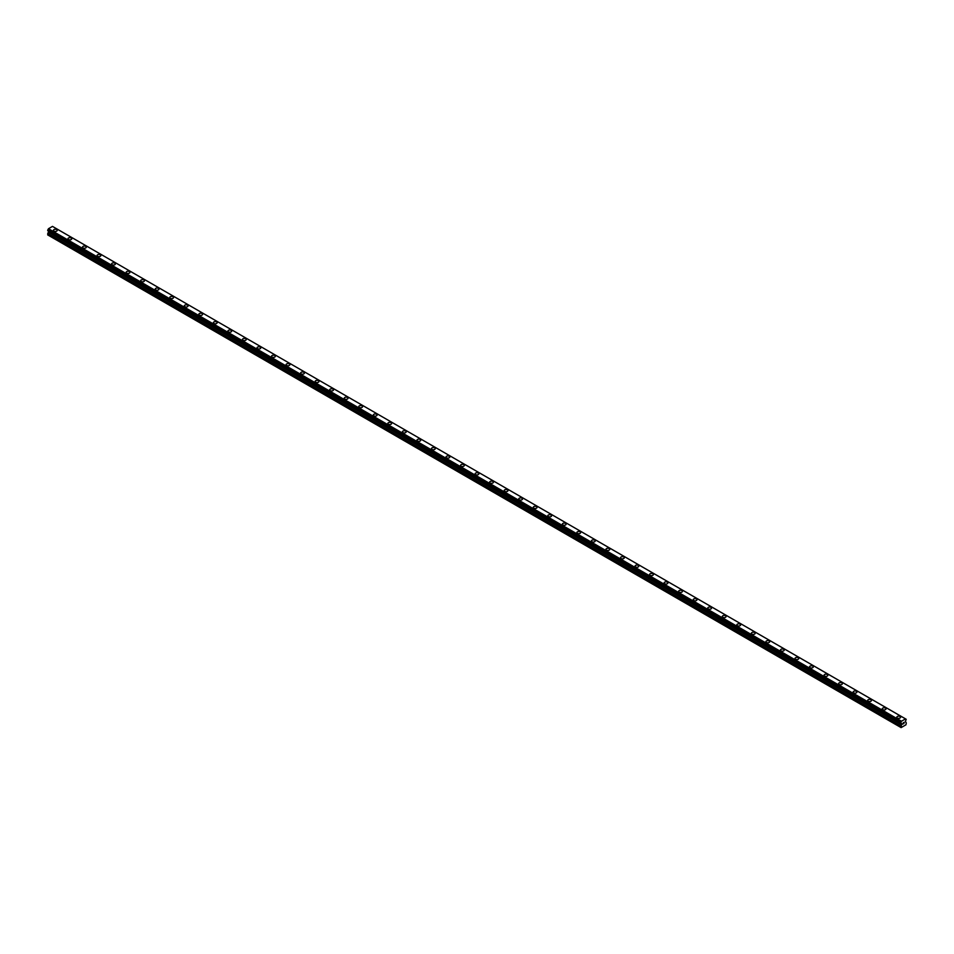 <?xml version="1.0" encoding="UTF-8"?>
<svg xmlns="http://www.w3.org/2000/svg" width="954" height="954" viewBox="0 0 954 954"><rect width="100%" height="100%" fill="white"/><g stroke="black" fill="none" stroke-linecap="round" stroke-linejoin="round"><path stroke-width="1.43" d="M53.448 230.355A1.884 1.085 180 0 1 54.616 229.354A1.884 1.085 180 0 1 56.668 229.592A1.884 1.085 180 0 1 57.216 230.355A1.884 1.085 180 0 1 56.059 231.369A1.884 1.085 180 0 1 53.996 231.13A1.884 1.085 180 0 1 53.448 230.355A1.884 1.085 180 0 1 54.616 229.354A1.884 1.085 180 0 1 56.668 229.592A1.884 1.085 180 0 1 57.216 230.355M67.984 238.75A1.884 1.085 180 0 1 69.153 237.749A1.884 1.085 180 0 1 71.204 237.987A1.884 1.085 180 0 1 71.765 238.75A1.884 1.085 180 0 1 70.596 239.752A1.884 1.085 180 0 1 68.545 239.526A1.884 1.085 180 0 1 67.984 238.75A1.884 1.085 180 0 1 69.153 237.749A1.884 1.085 180 0 1 71.204 237.987A1.884 1.085 180 0 1 71.765 238.75M82.533 247.146A1.884 1.085 180 0 1 83.69 246.144A1.884 1.085 180 0 1 85.753 246.382A1.884 1.085 180 0 1 86.301 247.146A1.884 1.085 180 0 1 85.133 248.147A1.884 1.085 180 0 1 83.081 247.921A1.884 1.085 180 0 1 82.533 247.146A1.884 1.085 180 0 1 83.69 246.144A1.884 1.085 180 0 1 85.753 246.382A1.884 1.085 180 0 1 86.301 247.146M97.07 255.541A1.884 1.085 180 0 1 98.238 254.539A1.884 1.085 180 0 1 100.289 254.778A1.884 1.085 180 0 1 100.838 255.541A1.884 1.085 180 0 1 99.681 256.543A1.884 1.085 180 0 1 97.618 256.316A1.884 1.085 180 0 1 97.07 255.541A1.884 1.085 180 0 1 98.238 254.539A1.884 1.085 180 0 1 100.289 254.778A1.884 1.085 180 0 1 100.838 255.541M111.606 263.936A1.884 1.085 180 0 1 112.775 262.934A1.884 1.085 180 0 1 114.826 263.173A1.884 1.085 180 0 1 115.374 263.936A1.884 1.085 180 0 1 114.218 264.938A1.884 1.085 180 0 1 112.167 264.711A1.884 1.085 180 0 1 111.606 263.936A1.884 1.085 180 0 1 112.775 262.934A1.884 1.085 180 0 1 114.826 263.173A1.884 1.085 180 0 1 115.374 263.936M129.362 271.568A1.884 1.085 180 0 1 129.923 272.331A1.884 1.085 180 0 1 128.754 273.333A1.884 1.085 180 0 1 126.703 273.106A1.884 1.085 180 0 1 126.155 272.331A1.884 1.085 180 0 1 127.311 271.33A1.884 1.085 180 0 1 129.362 271.568M126.155 272.331A1.884 1.085 180 0 1 127.311 271.33A1.884 1.085 180 0 1 129.362 271.556A1.884 1.085 180 0 1 129.923 272.331M140.691 280.726A1.884 1.085 180 0 1 141.848 279.725A1.884 1.085 180 0 1 143.911 279.951A1.884 1.085 180 0 1 144.459 280.726A1.884 1.085 180 0 1 143.291 281.728A1.884 1.085 180 0 1 141.24 281.49A1.884 1.085 180 0 1 140.691 280.726A1.884 1.085 180 0 1 141.848 279.725A1.884 1.085 180 0 1 143.911 279.963A1.884 1.085 180 0 1 144.459 280.726M155.228 289.122A1.884 1.085 180 0 1 156.396 288.12A1.884 1.085 180 0 1 158.447 288.346A1.884 1.085 180 0 1 158.996 289.122A1.884 1.085 180 0 1 157.839 290.123A1.884 1.085 180 0 1 155.788 289.885A1.884 1.085 180 0 1 155.228 289.122A1.884 1.085 180 0 1 156.396 288.12A1.884 1.085 180 0 1 158.447 288.358A1.884 1.085 180 0 1 158.996 289.122M169.776 297.517A1.884 1.085 180 0 1 170.933 296.515A1.884 1.085 180 0 1 172.984 296.742A1.884 1.085 180 0 1 173.545 297.517A1.884 1.085 180 0 1 172.376 298.519A1.884 1.085 180 0 1 170.325 298.28A1.884 1.085 180 0 1 169.776 297.517A1.884 1.085 180 0 1 170.933 296.515A1.884 1.085 180 0 1 172.984 296.754A1.884 1.085 180 0 1 173.545 297.517M184.313 305.912A1.884 1.085 180 0 1 185.47 304.91A1.884 1.085 180 0 1 187.533 305.137A1.884 1.085 180 0 1 188.081 305.912A1.884 1.085 180 0 1 186.912 306.914A1.884 1.085 180 0 1 184.861 306.675A1.884 1.085 180 0 1 184.313 305.912A1.884 1.085 180 0 1 185.47 304.91A1.884 1.085 180 0 1 187.533 305.149A1.884 1.085 180 0 1 188.081 305.912M198.849 314.307A1.884 1.085 180 0 1 200.018 313.294A1.884 1.085 180 0 1 202.069 313.532A1.884 1.085 180 0 1 202.618 314.307A1.884 1.085 180 0 1 201.461 315.309A1.884 1.085 180 0 1 199.398 315.07A1.884 1.085 180 0 1 198.849 314.307A1.884 1.085 180 0 1 200.018 313.306A1.884 1.085 180 0 1 202.069 313.532A1.884 1.085 180 0 1 202.618 314.307M213.386 322.702A1.884 1.085 180 0 1 214.555 321.689A1.884 1.085 180 0 1 216.606 321.927A1.884 1.085 180 0 1 217.166 322.702A1.884 1.085 180 0 1 215.998 323.704A1.884 1.085 180 0 1 213.946 323.466A1.884 1.085 180 0 1 213.386 322.702A1.884 1.085 180 0 1 214.555 321.701A1.884 1.085 180 0 1 216.606 321.927A1.884 1.085 180 0 1 217.166 322.702M227.934 331.098A1.884 1.085 180 0 1 229.091 330.084A1.884 1.085 180 0 1 231.154 330.322A1.884 1.085 180 0 1 231.703 331.098A1.884 1.085 180 0 1 230.534 332.099A1.884 1.085 180 0 1 228.483 331.861A1.884 1.085 180 0 1 227.934 331.098A1.884 1.085 180 0 1 229.091 330.096A1.884 1.085 180 0 1 231.154 330.322A1.884 1.085 180 0 1 231.703 331.098M242.471 339.493A1.884 1.085 180 0 1 243.64 338.479A1.884 1.085 180 0 1 245.691 338.718A1.884 1.085 180 0 1 246.239 339.493A1.884 1.085 180 0 1 245.083 340.495A1.884 1.085 180 0 1 243.02 340.256A1.884 1.085 180 0 1 242.471 339.493A1.884 1.085 180 0 1 243.64 338.491A1.884 1.085 180 0 1 245.691 338.718A1.884 1.085 180 0 1 246.239 339.493M257.008 347.888A1.884 1.085 180 0 1 258.176 346.874A1.884 1.085 180 0 1 260.227 347.113A1.884 1.085 180 0 1 260.776 347.888A1.884 1.085 180 0 1 259.619 348.89A1.884 1.085 180 0 1 257.568 348.651A1.884 1.085 180 0 1 257.008 347.888A1.884 1.085 180 0 1 258.176 346.886A1.884 1.085 180 0 1 260.227 347.113A1.884 1.085 180 0 1 260.776 347.888M271.556 356.283A1.884 1.085 180 0 1 272.713 355.27A1.884 1.085 180 0 1 274.764 355.508A1.884 1.085 180 0 1 275.324 356.283A1.884 1.085 180 0 1 274.156 357.285A1.884 1.085 180 0 1 272.105 357.046A1.884 1.085 180 0 1 271.556 356.283A1.884 1.085 180 0 1 272.713 355.282A1.884 1.085 180 0 1 274.764 355.508A1.884 1.085 180 0 1 275.324 356.283M286.093 364.678A1.884 1.085 180 0 1 287.261 363.665A1.884 1.085 180 0 1 289.312 363.903A1.884 1.085 180 0 1 289.861 364.678A1.884 1.085 180 0 1 288.704 365.68A1.884 1.085 180 0 1 286.641 365.442A1.884 1.085 180 0 1 286.093 364.678A1.884 1.085 180 0 1 287.261 363.665A1.884 1.085 180 0 1 289.312 363.903A1.884 1.085 180 0 1 289.861 364.678M300.629 373.074A1.884 1.085 180 0 1 301.798 372.06A1.884 1.085 180 0 1 303.849 372.298A1.884 1.085 180 0 1 304.398 373.074A1.884 1.085 180 0 1 303.241 374.075A1.884 1.085 180 0 1 301.19 373.837A1.884 1.085 180 0 1 300.629 373.074A1.884 1.085 180 0 1 301.798 372.06A1.884 1.085 180 0 1 303.849 372.298A1.884 1.085 180 0 1 304.398 373.074M315.178 381.457A1.884 1.085 180 0 1 316.334 380.455A1.884 1.085 180 0 1 318.386 380.694A1.884 1.085 180 0 1 318.946 381.469A1.884 1.085 180 0 1 317.777 382.471A1.884 1.085 180 0 1 315.726 382.232A1.884 1.085 180 0 1 315.178 381.457A1.884 1.085 180 0 1 316.334 380.455A1.884 1.085 180 0 1 318.386 380.694A1.884 1.085 180 0 1 318.946 381.457M329.714 389.864A1.884 1.085 180 0 1 330.871 388.85A1.884 1.085 180 0 1 332.934 389.089A1.884 1.085 180 0 1 333.483 389.864M332.934 389.089A1.884 1.085 180 0 1 333.483 389.852A1.884 1.085 180 0 1 332.314 390.866A1.884 1.085 180 0 1 330.263 390.627A1.884 1.085 180 0 1 329.714 389.852A1.884 1.085 180 0 1 330.871 388.85A1.884 1.085 180 0 1 332.934 389.089M344.251 398.247A1.884 1.085 180 0 1 345.42 397.246A1.884 1.085 180 0 1 347.471 397.484A1.884 1.085 180 0 1 348.019 398.259A1.884 1.085 180 0 1 346.862 399.261A1.884 1.085 180 0 1 344.799 399.022A1.884 1.085 180 0 1 344.251 398.247A1.884 1.085 180 0 1 345.42 397.246A1.884 1.085 180 0 1 347.471 397.484A1.884 1.085 180 0 1 348.019 398.247M358.787 406.642A1.884 1.085 180 0 1 359.956 405.641A1.884 1.085 180 0 1 362.007 405.879A1.884 1.085 180 0 1 362.568 406.654A1.884 1.085 180 0 1 361.399 407.656A1.884 1.085 180 0 1 359.348 407.418A1.884 1.085 180 0 1 358.787 406.642A1.884 1.085 180 0 1 359.956 405.641A1.884 1.085 180 0 1 362.007 405.879A1.884 1.085 180 0 1 362.568 406.642M373.336 415.038A1.884 1.085 180 0 1 374.493 414.036A1.884 1.085 180 0 1 376.556 414.274A1.884 1.085 180 0 1 377.104 415.05A1.884 1.085 180 0 1 375.936 416.051A1.884 1.085 180 0 1 373.885 415.813A1.884 1.085 180 0 1 373.336 415.038A1.884 1.085 180 0 1 374.493 414.036A1.884 1.085 180 0 1 376.556 414.274A1.884 1.085 180 0 1 377.104 415.038M387.873 423.433A1.884 1.085 180 0 1 389.041 422.431A1.884 1.085 180 0 1 391.092 422.67A1.884 1.085 180 0 1 391.641 423.445A1.884 1.085 180 0 1 390.484 424.447A1.884 1.085 180 0 1 388.421 424.208A1.884 1.085 180 0 1 387.873 423.433A1.884 1.085 180 0 1 389.041 422.431A1.884 1.085 180 0 1 391.092 422.67A1.884 1.085 180 0 1 391.641 423.433M402.409 431.828A1.884 1.085 180 0 1 403.578 430.826A1.884 1.085 180 0 1 405.629 431.065A1.884 1.085 180 0 1 406.189 431.828A1.884 1.085 180 0 1 405.021 432.842A1.884 1.085 180 0 1 402.97 432.603A1.884 1.085 180 0 1 402.409 431.828A1.884 1.085 180 0 1 403.578 430.826A1.884 1.085 180 0 1 405.629 431.065A1.884 1.085 180 0 1 406.189 431.828M416.958 440.223A1.884 1.085 180 0 1 418.114 439.222A1.884 1.085 180 0 1 420.177 439.46A1.884 1.085 180 0 1 420.726 440.223A1.884 1.085 180 0 1 419.557 441.237A1.884 1.085 180 0 1 417.506 440.998A1.884 1.085 180 0 1 416.958 440.223A1.884 1.085 180 0 1 418.114 439.222A1.884 1.085 180 0 1 420.177 439.46A1.884 1.085 180 0 1 420.726 440.223M431.494 448.618A1.884 1.085 180 0 1 432.663 447.617A1.884 1.085 180 0 1 434.714 447.855A1.884 1.085 180 0 1 435.262 448.618A1.884 1.085 180 0 1 434.106 449.62A1.884 1.085 180 0 1 432.043 449.394A1.884 1.085 180 0 1 431.494 448.618A1.884 1.085 180 0 1 432.663 447.617A1.884 1.085 180 0 1 434.714 447.855A1.884 1.085 180 0 1 435.262 448.618M446.031 457.014A1.884 1.085 180 0 1 447.199 456.012A1.884 1.085 180 0 1 449.251 456.25A1.884 1.085 180 0 1 449.799 457.014A1.884 1.085 180 0 1 448.642 458.015A1.884 1.085 180 0 1 446.591 457.789A1.884 1.085 180 0 1 446.031 457.014A1.884 1.085 180 0 1 447.199 456.012A1.884 1.085 180 0 1 449.251 456.25A1.884 1.085 180 0 1 449.799 457.014M460.579 465.409A1.884 1.085 180 0 1 461.736 464.407A1.884 1.085 180 0 1 463.787 464.646A1.884 1.085 180 0 1 464.348 465.409A1.884 1.085 180 0 1 463.179 466.411A1.884 1.085 180 0 1 461.128 466.184A1.884 1.085 180 0 1 460.579 465.409A1.884 1.085 180 0 1 461.736 464.407A1.884 1.085 180 0 1 463.787 464.646A1.884 1.085 180 0 1 464.348 465.409M478.336 473.041A1.884 1.085 180 0 1 478.884 473.804A1.884 1.085 180 0 1 477.715 474.806A1.884 1.085 180 0 1 475.664 474.579A1.884 1.085 180 0 1 475.116 473.804A1.884 1.085 180 0 1 476.284 472.802A1.884 1.085 180 0 1 478.336 473.041M475.116 473.804A1.884 1.085 180 0 1 476.284 472.802A1.884 1.085 180 0 1 478.336 473.029A1.884 1.085 180 0 1 478.884 473.804M489.652 482.199A1.884 1.085 180 0 1 490.821 481.198A1.884 1.085 180 0 1 492.872 481.424A1.884 1.085 180 0 1 493.421 482.199A1.884 1.085 180 0 1 492.264 483.201A1.884 1.085 180 0 1 490.213 482.974A1.884 1.085 180 0 1 489.652 482.199A1.884 1.085 180 0 1 490.821 481.198A1.884 1.085 180 0 1 492.872 481.436A1.884 1.085 180 0 1 493.421 482.199M504.201 490.594A1.884 1.085 180 0 1 505.358 489.593A1.884 1.085 180 0 1 507.409 489.819A1.884 1.085 180 0 1 507.969 490.594A1.884 1.085 180 0 1 506.801 491.596A1.884 1.085 180 0 1 504.749 491.358A1.884 1.085 180 0 1 504.201 490.594A1.884 1.085 180 0 1 505.358 489.593A1.884 1.085 180 0 1 507.409 489.831A1.884 1.085 180 0 1 507.969 490.594M518.737 498.99A1.884 1.085 180 0 1 519.894 497.988A1.884 1.085 180 0 1 521.957 498.215A1.884 1.085 180 0 1 522.506 498.99A1.884 1.085 180 0 1 521.337 499.991A1.884 1.085 180 0 1 519.286 499.753A1.884 1.085 180 0 1 518.737 498.99A1.884 1.085 180 0 1 519.894 497.988A1.884 1.085 180 0 1 521.957 498.226A1.884 1.085 180 0 1 522.506 498.99M533.274 507.385A1.884 1.085 180 0 1 534.443 506.383A1.884 1.085 180 0 1 536.494 506.61A1.884 1.085 180 0 1 537.042 507.385A1.884 1.085 180 0 1 535.886 508.387A1.884 1.085 180 0 1 533.823 508.148A1.884 1.085 180 0 1 533.274 507.385A1.884 1.085 180 0 1 534.443 506.383A1.884 1.085 180 0 1 536.494 506.622A1.884 1.085 180 0 1 537.042 507.385M551.03 515.017A1.884 1.085 180 0 1 551.591 515.78A1.884 1.085 180 0 1 550.422 516.782A1.884 1.085 180 0 1 548.371 516.543A1.884 1.085 180 0 1 547.811 515.78A1.884 1.085 180 0 1 548.979 514.778A1.884 1.085 180 0 1 551.03 515.017M547.811 515.78A1.884 1.085 180 0 1 548.979 514.778A1.884 1.085 180 0 1 551.03 515.005A1.884 1.085 180 0 1 551.591 515.78M562.359 524.175A1.884 1.085 180 0 1 563.516 523.162A1.884 1.085 180 0 1 565.579 523.4A1.884 1.085 180 0 1 566.127 524.175A1.884 1.085 180 0 1 564.959 525.177A1.884 1.085 180 0 1 562.908 524.938A1.884 1.085 180 0 1 562.359 524.175A1.884 1.085 180 0 1 563.516 523.174A1.884 1.085 180 0 1 565.579 523.4A1.884 1.085 180 0 1 566.127 524.175M576.896 532.57A1.884 1.085 180 0 1 578.064 531.557A1.884 1.085 180 0 1 580.115 531.795A1.884 1.085 180 0 1 580.664 532.57A1.884 1.085 180 0 1 579.507 533.572A1.884 1.085 180 0 1 577.444 533.334A1.884 1.085 180 0 1 576.896 532.57A1.884 1.085 180 0 1 578.064 531.569A1.884 1.085 180 0 1 580.115 531.795A1.884 1.085 180 0 1 580.664 532.57M591.432 540.966A1.884 1.085 180 0 1 592.601 539.952A1.884 1.085 180 0 1 594.652 540.191A1.884 1.085 180 0 1 595.213 540.966A1.884 1.085 180 0 1 594.044 541.967A1.884 1.085 180 0 1 591.993 541.729A1.884 1.085 180 0 1 591.432 540.966A1.884 1.085 180 0 1 592.601 539.964A1.884 1.085 180 0 1 594.652 540.191A1.884 1.085 180 0 1 595.213 540.966M605.981 549.361A1.884 1.085 180 0 1 607.138 548.347A1.884 1.085 180 0 1 609.201 548.586A1.884 1.085 180 0 1 609.749 549.361A1.884 1.085 180 0 1 608.58 550.363A1.884 1.085 180 0 1 606.529 550.124A1.884 1.085 180 0 1 605.981 549.361A1.884 1.085 180 0 1 607.138 548.359A1.884 1.085 180 0 1 609.201 548.586A1.884 1.085 180 0 1 609.749 549.361M620.517 557.756A1.884 1.085 180 0 1 621.686 556.742A1.884 1.085 180 0 1 623.737 556.981A1.884 1.085 180 0 1 624.286 557.756A1.884 1.085 180 0 1 623.129 558.758A1.884 1.085 180 0 1 621.066 558.519A1.884 1.085 180 0 1 620.517 557.756A1.884 1.085 180 0 1 621.686 556.754A1.884 1.085 180 0 1 623.737 556.981A1.884 1.085 180 0 1 624.286 557.756M635.054 566.151A1.884 1.085 180 0 1 636.223 565.138A1.884 1.085 180 0 1 638.274 565.376A1.884 1.085 180 0 1 638.822 566.151A1.884 1.085 180 0 1 637.666 567.153A1.884 1.085 180 0 1 635.614 566.914A1.884 1.085 180 0 1 635.054 566.151A1.884 1.085 180 0 1 636.223 565.15A1.884 1.085 180 0 1 638.274 565.376A1.884 1.085 180 0 1 638.822 566.151M649.602 574.546A1.884 1.085 180 0 1 650.759 573.533A1.884 1.085 180 0 1 652.81 573.771A1.884 1.085 180 0 1 653.371 574.546A1.884 1.085 180 0 1 652.202 575.548A1.884 1.085 180 0 1 650.151 575.31A1.884 1.085 180 0 1 649.602 574.546A1.884 1.085 180 0 1 650.759 573.533A1.884 1.085 180 0 1 652.81 573.771A1.884 1.085 180 0 1 653.371 574.546M664.139 582.942A1.884 1.085 180 0 1 665.296 581.928A1.884 1.085 180 0 1 667.359 582.167A1.884 1.085 180 0 1 667.907 582.942A1.884 1.085 180 0 1 666.739 583.943A1.884 1.085 180 0 1 664.688 583.705A1.884 1.085 180 0 1 664.139 582.942A1.884 1.085 180 0 1 665.296 581.928A1.884 1.085 180 0 1 667.359 582.167A1.884 1.085 180 0 1 667.907 582.942M678.676 591.337A1.884 1.085 180 0 1 679.844 590.323A1.884 1.085 180 0 1 681.895 590.562A1.884 1.085 180 0 1 682.444 591.337M681.895 590.562A1.884 1.085 180 0 1 682.444 591.325A1.884 1.085 180 0 1 681.287 592.339A1.884 1.085 180 0 1 679.236 592.1A1.884 1.085 180 0 1 678.676 591.325A1.884 1.085 180 0 1 679.844 590.323A1.884 1.085 180 0 1 681.895 590.562M693.224 599.72A1.884 1.085 180 0 1 694.381 598.718A1.884 1.085 180 0 1 696.432 598.957A1.884 1.085 180 0 1 696.992 599.732A1.884 1.085 180 0 1 695.824 600.734A1.884 1.085 180 0 1 693.773 600.495A1.884 1.085 180 0 1 693.224 599.72A1.884 1.085 180 0 1 694.381 598.718A1.884 1.085 180 0 1 696.432 598.957A1.884 1.085 180 0 1 696.992 599.72M707.761 608.115A1.884 1.085 180 0 1 708.917 607.114A1.884 1.085 180 0 1 710.98 607.352A1.884 1.085 180 0 1 711.529 608.127A1.884 1.085 180 0 1 710.36 609.129A1.884 1.085 180 0 1 708.309 608.89A1.884 1.085 180 0 1 707.761 608.115A1.884 1.085 180 0 1 708.917 607.114A1.884 1.085 180 0 1 710.98 607.352A1.884 1.085 180 0 1 711.529 608.115M722.297 616.511A1.884 1.085 180 0 1 723.466 615.509A1.884 1.085 180 0 1 725.517 615.747A1.884 1.085 180 0 1 726.066 616.522A1.884 1.085 180 0 1 724.909 617.524A1.884 1.085 180 0 1 722.846 617.286A1.884 1.085 180 0 1 722.297 616.511A1.884 1.085 180 0 1 723.466 615.509A1.884 1.085 180 0 1 725.517 615.747A1.884 1.085 180 0 1 726.066 616.511M736.834 624.906A1.884 1.085 180 0 1 738.002 623.904A1.884 1.085 180 0 1 740.054 624.143A1.884 1.085 180 0 1 740.614 624.918A1.884 1.085 180 0 1 739.445 625.919A1.884 1.085 180 0 1 737.394 625.681A1.884 1.085 180 0 1 736.834 624.906A1.884 1.085 180 0 1 738.002 623.904A1.884 1.085 180 0 1 740.054 624.143A1.884 1.085 180 0 1 740.614 624.906M751.382 633.301A1.884 1.085 180 0 1 752.539 632.299A1.884 1.085 180 0 1 754.602 632.538A1.884 1.085 180 0 1 755.151 633.301A1.884 1.085 180 0 1 753.982 634.315A1.884 1.085 180 0 1 751.931 634.076A1.884 1.085 180 0 1 751.382 633.301A1.884 1.085 180 0 1 752.539 632.299A1.884 1.085 180 0 1 754.602 632.538A1.884 1.085 180 0 1 755.151 633.301M765.919 641.696A1.884 1.085 180 0 1 767.088 640.694A1.884 1.085 180 0 1 769.139 640.933A1.884 1.085 180 0 1 769.687 641.696A1.884 1.085 180 0 1 768.53 642.71A1.884 1.085 180 0 1 766.467 642.471A1.884 1.085 180 0 1 765.919 641.696A1.884 1.085 180 0 1 767.088 640.694A1.884 1.085 180 0 1 769.139 640.933A1.884 1.085 180 0 1 769.687 641.696M780.455 650.091A1.884 1.085 180 0 1 781.624 649.09A1.884 1.085 180 0 1 783.675 649.328A1.884 1.085 180 0 1 784.224 650.091A1.884 1.085 180 0 1 783.067 651.093A1.884 1.085 180 0 1 781.016 650.866A1.884 1.085 180 0 1 780.455 650.091A1.884 1.085 180 0 1 781.624 649.09A1.884 1.085 180 0 1 783.675 649.328A1.884 1.085 180 0 1 784.224 650.091M795.004 658.487A1.884 1.085 180 0 1 796.161 657.485A1.884 1.085 180 0 1 798.212 657.723A1.884 1.085 180 0 1 798.772 658.487A1.884 1.085 180 0 1 797.604 659.488A1.884 1.085 180 0 1 795.553 659.262A1.884 1.085 180 0 1 795.004 658.487A1.884 1.085 180 0 1 796.161 657.485A1.884 1.085 180 0 1 798.212 657.723A1.884 1.085 180 0 1 798.772 658.487M809.541 666.882A1.884 1.085 180 0 1 810.709 665.88A1.884 1.085 180 0 1 812.76 666.119A1.884 1.085 180 0 1 813.309 666.882A1.884 1.085 180 0 1 812.152 667.883A1.884 1.085 180 0 1 810.089 667.657A1.884 1.085 180 0 1 809.541 666.882A1.884 1.085 180 0 1 810.709 665.88A1.884 1.085 180 0 1 812.76 666.119A1.884 1.085 180 0 1 813.309 666.882M824.077 675.277A1.884 1.085 180 0 1 825.246 674.275A1.884 1.085 180 0 1 827.297 674.514A1.884 1.085 180 0 1 827.845 675.277A1.884 1.085 180 0 1 826.689 676.279A1.884 1.085 180 0 1 824.638 676.052A1.884 1.085 180 0 1 824.077 675.277A1.884 1.085 180 0 1 825.246 674.275A1.884 1.085 180 0 1 827.297 674.514A1.884 1.085 180 0 1 827.845 675.277M838.626 683.672A1.884 1.085 180 0 1 839.782 682.67A1.884 1.085 180 0 1 841.833 682.897A1.884 1.085 180 0 1 842.394 683.672A1.884 1.085 180 0 1 841.225 684.674A1.884 1.085 180 0 1 839.174 684.447A1.884 1.085 180 0 1 838.626 683.672A1.884 1.085 180 0 1 839.782 682.67A1.884 1.085 180 0 1 841.833 682.909A1.884 1.085 180 0 1 842.394 683.672M853.162 692.067A1.884 1.085 180 0 1 854.319 691.066A1.884 1.085 180 0 1 856.382 691.292A1.884 1.085 180 0 1 856.93 692.067A1.884 1.085 180 0 1 855.762 693.069A1.884 1.085 180 0 1 853.711 692.842A1.884 1.085 180 0 1 853.162 692.067A1.884 1.085 180 0 1 854.319 691.066A1.884 1.085 180 0 1 856.382 691.304A1.884 1.085 180 0 1 856.93 692.067M867.699 700.463A1.884 1.085 180 0 1 868.867 699.461A1.884 1.085 180 0 1 870.919 699.687A1.884 1.085 180 0 1 871.467 700.463A1.884 1.085 180 0 1 870.31 701.464A1.884 1.085 180 0 1 868.247 701.226A1.884 1.085 180 0 1 867.699 700.463A1.884 1.085 180 0 1 868.867 699.461A1.884 1.085 180 0 1 870.919 699.699A1.884 1.085 180 0 1 871.467 700.463M882.235 708.858A1.884 1.085 180 0 1 883.404 707.856A1.884 1.085 180 0 1 885.455 708.083A1.884 1.085 180 0 1 886.016 708.858A1.884 1.085 180 0 1 884.847 709.859A1.884 1.085 180 0 1 882.796 709.621A1.884 1.085 180 0 1 882.235 708.858A1.884 1.085 180 0 1 883.404 707.856A1.884 1.085 180 0 1 885.455 708.095A1.884 1.085 180 0 1 886.016 708.858M900.004 716.49A1.884 1.085 180 0 1 900.552 717.253A1.884 1.085 180 0 1 899.384 718.255A1.884 1.085 180 0 1 897.332 718.016A1.884 1.085 180 0 1 896.784 717.253A1.884 1.085 180 0 1 897.941 716.251A1.884 1.085 180 0 1 900.004 716.49M896.784 717.253A1.884 1.085 180 0 1 897.941 716.251A1.884 1.085 180 0 1 900.004 716.478A1.884 1.085 180 0 1 900.552 717.253M902.734 724.181L903.331 722.631M904.165 722.846L903.843 723.466L904.165 722.846M903.688 723.633L904.285 722.321M906.228 719.28L905.525 718.887L901.506 721.212L900.731 722.607L901.59 723.645L901.101 727.604L905.93 724.813L906.3 722.953L905.429 721.427L906.228 719.28L53.174 226.79M48.547 231.047L47.7 234.899L901.101 727.604M47.772 230.606L900.803 723.096L47.772 230.606M905.525 718.887L52.494 226.396L48.475 228.721L47.736 230.582L900.767 723.072M901.506 721.212L48.475 228.721M901.315 721.522L48.296 229.032M901.303 721.57L48.272 229.079M900.862 722.345L47.831 229.854M900.803 722.416L47.772 229.926M900.731 727.389L47.7 234.899M900.767 722.488L47.736 229.997M900.731 722.607L47.7 230.117M900.731 722.989L47.7 230.51M901.59 723.645L48.571 231.154M901.59 724.432L48.571 231.941M901.53 724.67L48.499 232.18M900.803 725.934L47.772 233.444M900.731 726.173L47.7 233.682"/></g></svg>
